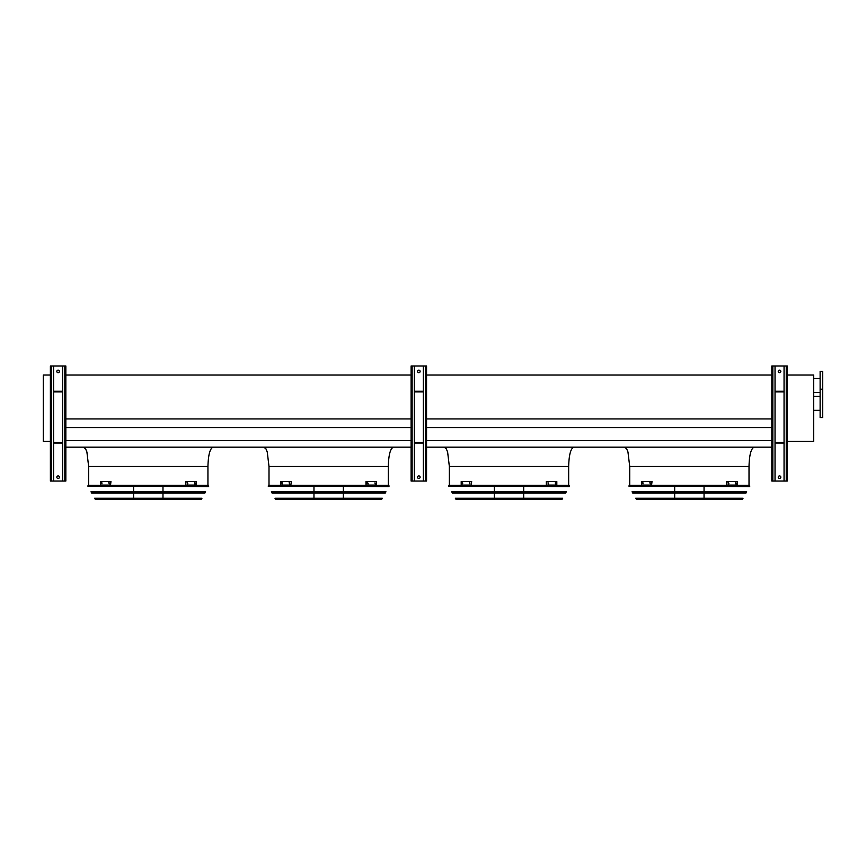 <?xml version="1.0" encoding="UTF-8"?>
<svg xmlns="http://www.w3.org/2000/svg" width="866" height="866" viewBox="0 0 866 866"><rect width="100%" height="100%" fill="white"/><g stroke="black" fill="none" stroke-linecap="round" stroke-linejoin="round"><path stroke-width="1.3" d="M50.39 441.379L43.3 441.379L43.3 375.032L50.39 375.032M207.937 485.306L207.937 466.493C208.273 454.845 209.983 448.404 213.09 447.17M388.293 485.306L388.293 466.493C388.628 454.845 390.339 448.404 393.445 447.17M568.659 485.306L568.659 466.493C568.984 454.845 570.705 448.404 573.812 447.17M65.848 447.17L411.101 447.17M426.559 447.17L771.812 447.17M65.848 440.664L411.101 440.664M426.559 440.664L771.812 440.664M65.848 427.566L411.101 427.566M426.559 427.566L771.812 427.566M65.848 418.938L411.101 418.938M426.559 418.938L771.812 418.938M65.848 375.032L411.101 375.032M426.559 375.032L771.812 375.032M749.014 485.306L749.014 466.493C749.339 454.845 751.06 448.404 754.167 447.17M787.27 375.032L813.683 375.032L813.683 441.379L787.27 441.379M822.7 417.542L822.7 371.298L820.124 371.298L820.124 417.542L822.7 417.542M820.124 392.417L813.683 392.417M786.241 366.015L786.241 481.052L787.27 481.052L787.27 366.015L775.038 366.015L775.038 481.052L771.812 481.052L771.812 366.015L772.84 366.015L772.84 481.052M778.253 371.417A1.288 1.288 0 0 1 779.541 370.128A1.288 1.288 0 0 1 780.829 371.417A1.288 1.288 0 0 1 779.541 372.705A1.288 1.288 0 0 1 778.253 371.417M784.055 366.015L784.055 481.052L775.038 481.052M778.253 477.188A1.288 1.288 0 0 1 779.541 475.899A1.288 1.288 0 0 1 780.829 477.188A1.288 1.288 0 0 1 779.541 478.476A1.288 1.288 0 0 1 778.253 477.188M775.038 366.015L772.84 366.015M786.241 481.052L784.055 481.052M784.055 391.259L775.038 391.259M784.055 391.908L775.038 391.908M784.055 443.046L775.038 443.046M784.055 442.407L775.038 442.407M425.531 366.015L425.531 481.052L426.559 481.052L426.559 366.015L414.316 366.015L414.316 481.052L411.101 481.052L411.101 366.015L412.129 366.015L412.129 481.052M417.542 371.417A1.288 1.288 0 0 1 418.83 370.128A1.288 1.288 0 0 1 420.118 371.417A1.288 1.288 0 0 1 418.83 372.705A1.288 1.288 0 0 1 417.542 371.417M423.333 366.015L423.333 481.052L414.316 481.052M417.542 477.188A1.288 1.288 0 0 1 418.83 475.899A1.288 1.288 0 0 1 420.118 477.188A1.288 1.288 0 0 1 418.83 478.476A1.288 1.288 0 0 1 417.542 477.188M414.316 366.015L412.129 366.015M425.531 481.052L423.333 481.052M423.333 391.259L414.316 391.259M423.333 391.908L414.316 391.908M423.333 443.046L414.316 443.046M423.333 442.407L414.316 442.407M64.809 366.015L64.809 481.052L65.848 481.052L65.848 366.015L53.605 366.015L53.605 481.052L50.39 481.052L50.39 366.015L51.419 366.015L51.419 481.052M56.831 371.417A1.288 1.288 0 0 1 58.119 370.128A1.288 1.288 0 0 1 59.408 371.417A1.288 1.288 0 0 1 58.119 372.705A1.288 1.288 0 0 1 56.831 371.417M62.623 366.015L62.623 481.052L53.605 481.052M56.831 477.188A1.288 1.288 0 0 1 58.119 475.899A1.288 1.288 0 0 1 59.408 477.188A1.288 1.288 0 0 1 58.119 478.476A1.288 1.288 0 0 1 56.831 477.188M53.605 366.015L51.419 366.015M64.809 481.052L62.623 481.052M62.623 391.259L53.605 391.259M62.623 391.908L53.605 391.908M62.623 443.046L53.605 443.046M62.623 442.407L53.605 442.407M628.857 486.075L749.577 486.595L628.857 486.075L629.311 485.306L749.415 485.306L749.869 486.075M704.047 486.595L704.047 491.78M704.047 493.068L704.047 498.253M704.047 499.541L674.679 499.541M643.037 483.823L642.54 482.795L643.037 483.823M650.377 483.823L649.781 482.795L650.377 483.823M651.578 481.539L641.554 481.539L641.554 485.079L651.578 485.079L652.033 481.539L651.578 485.079M642.994 482.795L642.994 483.823M650.236 482.795L650.236 483.823M728.945 483.823L728.36 482.795L728.945 483.823M736.187 483.823L735.689 482.795L736.187 483.823M727.148 485.079L737.172 485.079L737.172 481.539L726.693 481.539L726.693 485.079L727.148 481.539M728.49 483.823L728.49 482.795M735.732 483.823L735.732 482.795M632.061 491.78L746.665 491.78L745.94 493.068L632.786 493.068L632.061 491.78M635.698 498.253L743.039 498.253L742.01 499.541L636.716 499.541L635.698 498.253M448.501 486.075L569.222 486.595L448.501 486.075L448.956 485.306L569.059 485.306L569.514 486.075M523.692 486.595L523.692 491.78M523.692 493.068L523.692 498.253M523.692 499.541L494.324 499.541M462.682 483.823L462.639 482.795M470.011 483.823L469.426 482.795L470.011 483.823M471.223 481.539L461.199 481.539L461.199 485.079L471.223 485.079L471.678 481.539L471.223 485.079M469.881 482.795L469.881 483.823M548.589 483.823L548.005 482.795L548.589 483.823M555.831 483.823L555.333 482.795L555.831 483.823M546.792 485.079L556.816 485.079L556.816 481.539L546.338 481.539L546.338 485.079L546.792 481.539M548.135 483.823L548.135 482.795M555.377 483.823L555.377 482.795M451.706 491.78L566.31 491.78L565.585 493.068L452.431 493.068L451.706 491.78M455.332 498.253L562.683 498.253L561.655 499.541L456.36 499.541L455.332 498.253M456.837 499.541L561.179 499.541M268.146 486.075L388.866 486.595L268.146 486.075L268.601 485.306L388.704 485.306L389.159 486.075M343.337 486.595L343.337 491.78M343.337 493.068L343.337 498.253M343.337 499.541L313.968 499.541M282.327 483.823L281.829 482.795L282.327 483.823M289.655 483.823L289.071 482.795L289.655 483.823M290.868 481.539L280.844 481.539L280.844 485.079L290.868 485.079L291.322 481.539L290.868 485.079M282.284 482.795L282.284 483.823M289.525 482.795L289.525 483.823M368.234 483.823L367.639 482.795L368.234 483.823M375.476 483.823L374.978 482.795L375.476 483.823M366.437 485.079L376.461 485.079L376.461 481.539L365.972 481.539L365.972 485.079L366.437 481.539M367.779 483.823L367.779 482.795M375.021 483.823L375.021 482.795M271.35 491.78L385.955 491.78L385.229 493.068L272.076 493.068L271.35 491.78M274.977 498.253L382.317 498.253L381.3 499.541L276.005 499.541L274.977 498.253M87.791 486.075L208.5 486.595L87.791 486.075L88.235 485.306L208.349 485.306L208.793 486.075M88.538 485.306L208.046 485.306M162.981 486.595L162.981 491.78M162.981 493.068L162.981 498.253M162.981 499.541L133.602 499.541M101.972 483.823L101.463 482.795L101.972 483.823M109.3 483.823L108.705 482.795L109.3 483.823M110.512 481.539L100.488 481.539L100.488 485.079L110.512 485.079L110.967 481.539L110.512 485.079M101.928 482.795L101.928 483.823M109.17 482.795L109.17 483.823M187.879 483.823L187.283 482.795L187.879 483.823M195.121 483.823L194.623 482.795L195.121 483.823M186.082 485.079L196.095 485.079L196.095 481.539L185.616 481.539L185.616 485.079L186.082 481.539M187.424 483.823L187.424 482.795M194.666 483.823L194.666 482.795M90.995 491.78L205.599 491.78L204.874 493.068L91.709 493.068L90.995 491.78M94.621 498.253L201.962 498.253L200.944 499.541L95.65 499.541L94.621 498.253M207.937 466.493L88.646 466.493L86.892 451.955L85.582 448.826L83.493 447.17M388.293 466.493L269.001 466.493L267.248 451.955L265.938 448.826L263.849 447.17M568.659 466.493L449.357 466.493L447.603 451.955L446.293 448.826L444.204 447.17M749.014 466.493L629.723 466.493L627.958 451.955L626.648 448.826L624.57 447.17M636.272 499.271L742.465 499.271M455.917 499.271L562.099 499.271M275.55 499.271L381.744 499.271M95.195 499.271L201.388 499.271M88.646 485.306L88.646 466.493M269.001 485.306L269.001 466.493M449.357 485.306L449.357 466.493M629.723 485.306L629.723 466.493M820.124 396.411L813.683 396.411M820.124 410.322L813.683 410.322M822.7 389.202L820.124 389.202M820.124 378.507L813.683 378.507M674.679 486.595L674.679 491.78M674.679 493.068L674.679 498.253M494.324 486.595L494.324 491.78M494.324 493.068L494.324 498.253M313.968 486.595L313.968 491.78M313.968 493.068L313.968 498.253M133.602 486.595L133.602 491.78M133.602 493.068L133.602 498.253"/></g></svg>
